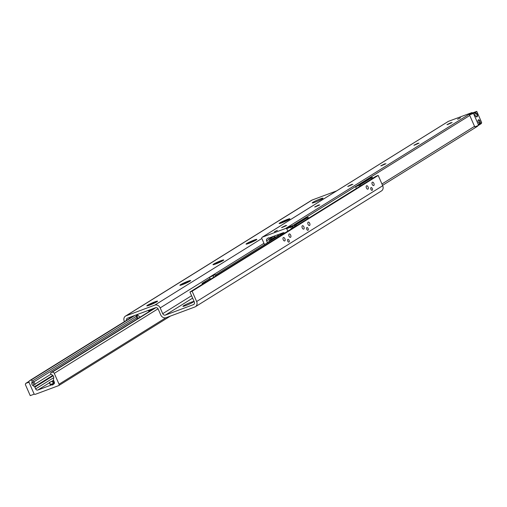 <?xml version="1.0" encoding="UTF-8"?>
<svg xmlns="http://www.w3.org/2000/svg" width="507" height="507" viewBox="0 0 507 507"><rect width="100%" height="100%" fill="white"/><g stroke="black" fill="none" stroke-linecap="round" stroke-linejoin="round"><path stroke-width="0.76" d="M185.625 305.632A5.875 0.532 156.3 0 1 182.932 306.323A5.875 0.532 156.3 0 1 185.524 304.675A5.875 0.532 156.3 0 1 191 302.286A5.875 0.532 156.3 0 1 193.693 301.595A5.875 0.532 156.3 0 1 191.101 303.243A5.875 0.532 156.3 0 1 185.625 305.632M320.291 198.896A5.875 0.532 156.3 0 1 322.984 198.205A5.875 0.532 156.3 0 1 317.819 201.057A5.875 0.532 156.3 0 1 312.223 202.933A5.875 0.532 156.3 0 1 314.815 201.279A5.875 0.532 156.3 0 1 320.291 198.896M283.337 237.599A1.806 0.963 -110.4 0 1 283.432 237.549A1.806 0.963 -110.4 0 1 284.928 238.822A1.806 0.963 -110.4 0 1 284.788 240.895A1.806 0.963 -110.4 0 1 284.693 240.939A1.806 0.963 -110.4 0 1 283.198 239.672A1.806 0.963 -110.4 0 1 283.337 237.599M289.129 233.993A1.806 0.963 -110.4 0 1 289.224 233.949A1.806 0.963 -110.4 0 1 290.714 235.216A1.806 0.963 -110.4 0 1 290.574 237.289A1.806 0.963 -110.4 0 1 290.486 237.339A1.806 0.963 -110.4 0 1 288.99 236.066A1.806 0.963 -110.4 0 1 289.129 233.993M302.362 225.761A1.806 0.963 -110.4 0 1 302.457 225.716A1.806 0.963 -110.4 0 1 303.947 226.984A1.806 0.963 -110.4 0 1 303.807 229.056A1.806 0.963 -110.4 0 1 303.712 229.101A1.806 0.963 -110.4 0 1 302.216 227.833A1.806 0.963 -110.4 0 1 302.362 225.761M308.148 222.155A1.806 0.963 -110.4 0 1 308.243 222.11A1.806 0.963 -110.4 0 1 309.739 223.384A1.806 0.963 -110.4 0 1 309.6 225.457A1.806 0.963 -110.4 0 1 309.504 225.501A1.806 0.963 -110.4 0 1 308.009 224.233A1.806 0.963 -110.4 0 1 308.148 222.155M366.536 185.822A1.806 0.963 -110.4 0 1 366.631 185.777A1.806 0.963 -110.4 0 1 368.126 187.045A1.806 0.963 -110.4 0 1 367.987 189.117A1.806 0.963 -110.4 0 1 367.892 189.168A1.806 0.963 -110.4 0 1 366.396 187.894A1.806 0.963 -110.4 0 1 366.536 185.822M372.328 182.222A1.806 0.963 -110.4 0 1 372.423 182.171A1.806 0.963 -110.4 0 1 373.913 183.445A1.806 0.963 -110.4 0 1 373.773 185.518A1.806 0.963 -110.4 0 1 373.678 185.562A1.806 0.963 -110.4 0 1 372.182 184.295A1.806 0.963 -110.4 0 1 372.328 182.222M371.016 187.628A1.464 0.78 -110.4 0 1 371.092 187.59A1.464 0.78 -110.4 0 1 372.303 188.623A1.464 0.78 -110.4 0 1 372.189 190.302A1.464 0.78 -110.4 0 1 372.113 190.34A1.464 0.78 -110.4 0 1 370.902 189.314A1.464 0.78 -110.4 0 1 371.016 187.628M306.836 227.567A1.464 0.78 -110.4 0 1 306.919 227.529A1.464 0.78 -110.4 0 1 308.129 228.562A1.464 0.78 -110.4 0 1 308.015 230.241A1.464 0.78 -110.4 0 1 307.939 230.279A1.464 0.78 -110.4 0 1 306.722 229.246A1.464 0.78 -110.4 0 1 306.836 227.567M287.818 239.405A1.464 0.78 -110.4 0 1 287.894 239.367A1.464 0.78 -110.4 0 1 289.104 240.4A1.464 0.78 -110.4 0 1 288.99 242.08A1.464 0.78 -110.4 0 1 288.914 242.118A1.464 0.78 -110.4 0 1 287.703 241.085A1.464 0.78 -110.4 0 1 287.818 239.405M287.209 219.48A5.875 0.532 156.3 0 1 289.896 218.847A5.875 0.532 156.3 0 1 284.738 221.641A5.875 0.532 156.3 0 1 279.186 223.549A5.875 0.532 156.3 0 1 281.524 221.971A5.875 0.532 156.3 0 1 287.209 219.48M254.127 240.071A5.875 0.532 156.3 0 1 256.821 239.431A5.875 0.532 156.3 0 1 251.656 242.232A5.875 0.532 156.3 0 1 246.104 244.14A5.875 0.532 156.3 0 1 248.449 242.561A5.875 0.532 156.3 0 1 254.127 240.071M221.046 260.655A5.875 0.532 156.3 0 1 223.739 260.021A5.875 0.532 156.3 0 1 218.574 262.816A5.875 0.532 156.3 0 1 213.022 264.724A5.875 0.532 156.3 0 1 215.367 263.146A5.875 0.532 156.3 0 1 221.046 260.655M187.97 281.239A5.875 0.532 156.3 0 1 190.657 280.605A5.875 0.532 156.3 0 1 185.492 283.4A5.875 0.532 156.3 0 1 179.941 285.308A5.875 0.532 156.3 0 1 182.286 283.73A5.875 0.532 156.3 0 1 187.97 281.239M154.889 301.83A5.875 0.532 156.3 0 1 157.576 301.196A5.875 0.532 156.3 0 1 152.417 303.991A5.875 0.532 156.3 0 1 146.859 305.898A5.875 0.532 156.3 0 1 149.204 304.32A5.875 0.532 156.3 0 1 154.889 301.83M124.449 321.634L124.291 321.273A4.519 3.809 58.1 0 1 125.489 316.095A4.519 3.809 58.1 0 1 126.072 315.817L154.781 305.119A4.519 3.809 58.1 0 1 160.18 307.907L162.715 313.675A2.262 1.901 -121.9 0 0 165.415 315.069L193.408 304.644A2.262 1.901 -121.9 0 0 193.699 304.504A2.262 1.901 -121.9 0 0 194.295 301.918L189.954 292.026L192.109 291.221L196.634 301.526A4.519 3.809 58.1 0 1 195.429 306.703A4.519 3.809 58.1 0 1 194.853 306.982L166.138 317.674A4.519 3.809 58.1 0 1 160.738 314.891L158.209 309.124A2.262 1.901 -121.9 0 0 155.51 307.73L127.517 318.155A2.262 1.901 -121.9 0 0 127.225 318.295A2.262 1.901 -121.9 0 0 126.458 320.38M195.429 306.703L381.511 190.905A4.519 3.809 -121.9 0 0 382.709 185.727L378.19 175.422L376.036 176.227L189.954 292.026M192.109 291.221L378.19 175.422M336.597 190.911L312.147 200.018A4.519 3.809 -121.9 0 0 311.571 200.297L125.489 316.095M148.785 311.792L148.83 311.064L148.221 310.442L137.625 314.397L137.841 315.373L140.217 317.129M215.728 275.827L217.503 274.883M248.937 255.319L250.585 254.292M282.019 234.728L282.45 234.297M202.464 284.237L202.033 283.432L206.343 281.829M33.918 384.819L32.879 382.455L33.62 381.479L35.072 384.103L34.888 384.87L33.918 384.819L32.841 385.491L34.527 386.733A0.906 0.761 58.1 0 1 34.863 387.158L35.642 388.92A1.806 1.521 -121.9 0 0 37.797 390.035L52.158 384.693A0.45 0.38 -121.9 0 0 52.912 384.547L53.59 384.154A1.806 1.521 -121.9 0 0 54.306 381.974L53.527 380.206A0.906 0.761 58.1 0 1 53.45 379.686L53.723 377.715A2.262 1.901 -121.9 0 0 52.69 375.345L51.023 374.122A0.887 0.748 58.1 0 1 51.042 372.639L52.12 372.233A1.806 1.521 58.1 0 1 54.274 373.348L59.053 384.23A1.172 0.989 58.1 0 1 58.59 385.65L35.332 394.313A1.172 0.989 58.1 0 1 33.931 393.584L29.153 382.709A1.806 1.521 58.1 0 1 29.862 380.523L30.94 380.123A0.887 0.748 58.1 0 1 32.074 381.182L31.802 383.127A2.262 1.901 -121.9 0 0 32.841 385.491M52.158 384.693L54.395 383.298M274.439 231.8L277.418 230.311L274.439 231.8M457.574 119.272L460.552 117.782L457.574 119.272M447.389 124.614L452.124 122.536M451.065 122.605L446.971 124.652L451.065 122.605M414.308 145.205L419.042 143.126M417.983 143.189L413.889 145.236L417.983 143.189M381.226 165.789L385.96 163.71M384.902 163.774L380.808 165.827L384.902 163.774M348.144 186.373L352.878 184.295M351.82 184.364L347.726 186.411L351.82 184.364M315.062 206.964L319.797 204.885M318.745 204.948L314.644 206.995L318.745 204.948M281.981 227.548L286.721 225.469M285.663 225.533L281.562 227.586L285.663 225.533M472.695 112.909A1.172 0.989 -121.9 0 0 471.668 112.687L448.41 121.35A1.172 0.989 -121.9 0 0 448.125 121.528M264.502 244.564L261.865 238.569A1.172 0.989 58.1 0 1 262.328 237.149L285.587 228.486A1.172 0.989 58.1 0 1 286.994 229.215L287.83 231.116L286.74 228.632L290.048 226.578L293.997 225.108L294.744 226.813M284.674 233.081A1.806 1.521 -121.9 0 0 283.121 232.764L268.767 238.106A0.45 0.38 -121.9 0 0 268.013 238.252L267.328 238.645A1.806 1.521 -121.9 0 0 266.619 240.825L267.392 242.593A0.906 0.761 58.1 0 1 267.442 242.733M477.138 126.477A1.806 1.521 -121.9 0 0 477.917 125.666M271.479 237.84L270.351 238.366L270.801 239.399L271.936 238.873L271.479 237.84L274.35 236.059M274.807 237.086L271.936 238.873M270.542 240.8L270.231 240.09A0.45 0.38 58.1 0 1 270.408 239.545L270.801 239.399M282.272 233.885L280.175 234.665M282.754 234.278L282.247 233.835L282.507 234.424M283.743 233.657A1.584 1.331 -121.9 0 0 282.944 233.676L282.551 233.822M284.015 232.738L282.247 233.835M270.351 238.366L269.952 238.512A1.584 1.331 -121.9 0 0 269.331 240.426L269.724 241.313M151.72 309.967L151.751 309.283L150.858 309.619L150.813 310.531M150.858 309.619L151.479 309.226M137.543 314.479L136.25 315.056L136.187 316.355L137.086 316.019L137.144 314.72M137.086 316.019L138.138 318.421M136.877 314.67L136.25 315.056M32.074 381.182L136.199 316.381L137.321 318.935M151.751 309.283L152.379 308.896M478.025 120.527A1.464 0.78 -110.4 0 1 478.253 120.222A1.464 0.78 -110.4 0 1 478.329 120.184A1.464 0.78 -110.4 0 1 479.571 121.287A1.464 0.78 -110.4 0 1 479.349 122.928A1.464 0.78 -110.4 0 1 478.893 122.871M478.38 119.836A1.781 0.944 69.6 0 0 478.05 120.368A1.781 0.944 69.6 0 0 479.02 122.973A1.781 0.944 69.6 0 0 480.116 121.617A1.781 0.944 69.6 0 0 478.38 119.836M473.456 113.422L478.342 124.551L481.65 122.491L476.764 111.369L472.816 112.833L469.507 114.893L473.456 113.422L476.764 111.369M475.344 112.928A2.123 1.128 69.6 0 0 474.958 113.562A2.123 1.128 69.6 0 0 476.111 116.667A2.123 1.128 69.6 0 0 477.417 115.051A2.123 1.128 69.6 0 0 475.344 112.928M474.926 113.72A1.806 0.963 -110.4 0 1 475.224 113.315A1.806 0.963 -110.4 0 1 475.312 113.27A1.806 0.963 -110.4 0 1 476.846 114.626A1.806 0.963 -110.4 0 1 476.574 116.654A1.806 0.963 -110.4 0 1 475.991 116.566M478.342 124.551L477.987 125.647L474.755 126.845L469.507 114.893M477.987 125.647L481.295 123.588L481.65 122.491M286.74 228.632L290.688 227.161L303.535 219.189L307.122 217.852L296.044 224.747L296.475 225.735M290.688 227.161L291.436 228.872M293.984 227.288A2.123 1.128 69.6 0 0 292.577 226.673A2.123 1.128 69.6 0 0 292.184 227.301A2.123 1.128 69.6 0 0 292.197 228.397M292.159 227.459A1.806 0.963 -110.4 0 1 292.45 227.054A1.806 0.963 -110.4 0 1 292.545 227.009A1.806 0.963 -110.4 0 1 293.604 227.523M25.705 383.412L28.937 382.208L34.184 394.167L30.236 395.631L25.35 384.509L25.705 383.412L29.083 381.334M152.271 303.459L153.932 303.047L150.617 304.492L152.271 303.459L152.417 303.801M147.303 305.848L147.315 305.867A5.425 0.494 156.3 0 1 147.303 305.848A5.425 0.494 156.3 0 1 152.075 303.211A5.425 0.494 156.3 0 1 157.24 301.488A5.425 0.494 156.3 0 1 157.24 301.513L157.24 301.488M185.353 282.874L187.007 282.462L183.699 283.901L185.353 282.874L185.499 283.21M180.384 285.257L180.397 285.283A5.425 0.494 156.3 0 1 180.384 285.257A5.425 0.494 156.3 0 1 185.156 282.627A5.425 0.494 156.3 0 1 190.321 280.897A5.425 0.494 156.3 0 1 190.321 280.929M218.428 262.284L220.089 261.878L216.774 263.317L218.428 262.284L218.58 262.626M213.466 264.673L213.479 264.698A5.425 0.494 156.3 0 1 213.466 264.673A5.425 0.494 156.3 0 1 218.232 262.043A5.425 0.494 156.3 0 1 223.397 260.313A5.425 0.494 156.3 0 1 223.403 260.338L223.397 260.313M251.51 241.7L253.17 241.288L249.856 242.726L251.51 241.7L251.662 242.042M246.548 244.089L246.554 244.108A5.425 0.494 156.3 0 1 246.548 244.089A5.425 0.494 156.3 0 1 251.314 241.452A5.425 0.494 156.3 0 1 256.479 239.729A5.425 0.494 156.3 0 1 256.485 239.754L256.479 239.729M284.592 221.115L286.252 220.703L282.938 222.142L284.592 221.115L284.744 221.451M279.63 223.498L279.636 223.524A5.425 0.494 156.3 0 1 279.63 223.498A5.425 0.494 156.3 0 1 284.395 220.868A5.425 0.494 156.3 0 1 289.56 219.138A5.425 0.494 156.3 0 1 289.567 219.17M129.722 318.352L129.342 317.477M296.044 224.747L294.149 225.45L296.082 224.721L295.049 225.362L295.48 226.35M307.559 218.84L307.122 217.852M308.548 218.219L308.117 217.23L304.523 218.568L303.49 219.214L307.084 217.877L307.54 218.847M308.117 217.23L307.084 217.877M295.049 225.362L294.237 225.666M296.487 225.729L296.082 224.721M372.727 178.287L372.29 177.292L371.257 177.938L371.72 178.914L371.301 177.913L367.708 179.25L356.63 186.145L360.217 184.808L360.648 185.796M371.301 177.913L360.217 184.808M372.29 177.292L368.703 178.629L367.67 179.275L371.257 177.938M360.667 185.79L360.262 184.782L355.635 186.76L356.377 188.458M359.222 185.429L359.659 186.418M360.262 184.782L355.635 186.76M211.634 276.017L215.228 274.68L209.568 277.304L211.634 276.017M215.786 275.947L215.228 274.68M213.72 277.234L213.162 275.966M210.437 279.281L209.568 277.304M457.739 119.164L460.21 117.916L457.739 119.164M274.407 236.008L274.927 237.365L280.206 234.906M274.604 231.699L277.076 230.451L274.604 231.699M53.723 380.643L49.325 382.493L53.615 380.402M49.401 382.487L50.44 384.502L49.534 382.443M52.405 381.372L53.311 383.431L50.44 384.502M54.477 382.798L53.875 383.172L52.969 381.112M53.311 383.431L53.875 383.172M196.634 301.526L382.709 185.727M193.408 304.644L193.953 304.308M165.415 315.069L192.635 298.129M162.715 313.675L191.576 295.714M160.18 307.907L263.957 243.328M154.781 305.119L261.84 238.499M126.072 315.817L312.147 200.018M148.862 311.273L150.839 310.043M148.83 311.064L150.845 309.809M148.652 310.664L150.192 309.707M277.703 236.351L215.418 275.111L277.684 236.357M202.033 283.432L210.069 278.438L202.078 283.413M34.032 381.739L136.814 317.775M31.802 383.127L32.879 382.455M35.072 384.103L51.061 374.147M59.053 384.23L165.852 317.769M54.274 373.348L158.032 308.782M52.12 372.233L155.934 307.629M51.042 372.639L155.098 307.882M53.59 384.154L54.027 383.881M37.797 390.035L49.452 382.785M52.766 380.719L53.546 380.237M35.642 388.92L53.729 377.664M34.863 387.158L53.146 375.782M34.527 386.733L52.747 375.395M30.94 380.123L134.995 315.367M29.862 380.523L133.918 315.766M285.587 228.486L471.668 112.687M292.989 225.482L469.761 115.469M262.328 237.149L448.41 121.35M267.392 242.593L269.661 241.18M266.619 240.825L269.293 239.165M268.013 238.252L268.59 237.891M381.942 183.978L474.539 126.351M274.857 237.213L270.231 240.09M282.944 233.676L284.294 232.84M273.349 236.401L269.952 238.512M275.13 237.308L274.541 235.958M278.571 235.977L277.994 234.671M277.411 234.887L278.001 236.243M279.807 234L280.225 234.95M58.742 385.574L170.403 316.089M50.928 372.689L155.041 307.901M29.634 380.637L133.797 315.81M262.182 237.225L448.258 121.427M382.551 185.366L477.366 126.363M273.241 236.439L269.749 238.613M274.344 236.034L274.927 237.365M279.87 233.974L280.276 234.899M50.231 384.553L49.325 382.493"/></g></svg>
